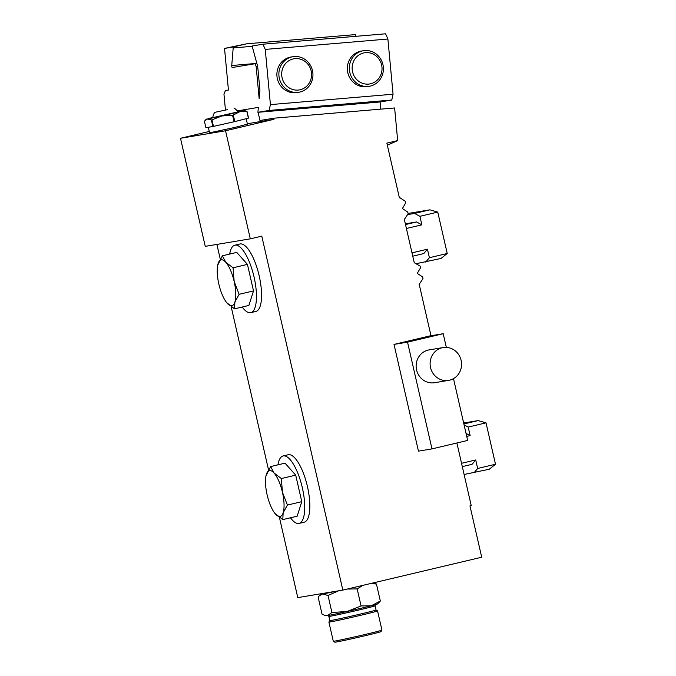 <?xml version="1.0" encoding="UTF-8"?>
<svg xmlns="http://www.w3.org/2000/svg" width="676" height="676" viewBox="0 0 676 676"><rect width="100%" height="100%" fill="white"/><g stroke="black" fill="none" stroke-linecap="round" stroke-linejoin="round"><path stroke-width="1.01" d="M277.946 464.834A34.662 11.399 76.7 0 1 283.1 455.954A34.662 11.399 76.7 0 1 302.172 487.058A34.662 11.399 76.7 0 1 299.062 523.41A34.662 11.399 76.7 0 1 298.817 523.461A34.662 11.399 76.7 0 1 290.477 517.782M299.062 523.41L304.166 522.202A34.662 11.399 -103.3 0 0 307.267 485.85A34.662 11.399 -103.3 0 0 288.196 454.754L283.1 455.954M281.334 478.549L295.708 475.143L301.775 501.668L297.161 516.202L282.788 519.607L283.16 512.797L287.41 505.065L282.433 492.263L281.334 478.549L274.05 473.014A23.567 7.749 76.7 0 1 282.433 492.263A23.567 7.749 76.7 0 1 283.16 512.797A23.567 7.749 76.7 0 1 275.504 514.073A23.567 7.749 76.7 0 1 274.557 512.915A23.567 7.749 76.7 0 1 267.113 494.815A23.567 7.749 76.7 0 1 265.896 476.327A23.567 7.749 76.7 0 1 266.386 474.29A23.567 7.749 76.7 0 1 274.05 473.014L270.637 466.567L265.955 476.014M282.788 519.607L274.912 513.371M301.775 501.668L287.41 505.065M270.637 466.567L285.01 463.161L295.708 475.143M229.679 254.075A34.662 11.399 76.7 0 1 234.825 245.194A34.662 11.399 76.7 0 1 253.897 276.298A34.662 11.399 76.7 0 1 250.796 312.65A34.662 11.399 76.7 0 1 250.551 312.701A34.662 11.399 76.7 0 1 242.211 307.022M250.796 312.65L255.891 311.442A34.662 11.399 -103.3 0 0 259.001 275.09A34.662 11.399 -103.3 0 0 239.921 243.994L234.825 245.194M233.059 267.789L247.433 264.384L253.508 290.908L248.886 305.442L234.513 308.847L234.893 302.037L239.135 294.305L234.166 281.503L233.059 267.789L225.776 262.254A23.567 7.749 76.7 0 1 234.166 281.503A23.567 7.749 76.7 0 1 234.893 302.037A23.567 7.749 76.7 0 1 227.229 303.313A23.567 7.749 76.7 0 1 226.291 302.155A23.567 7.749 76.7 0 1 218.847 284.055A23.567 7.749 76.7 0 1 217.63 265.567A23.567 7.749 76.7 0 1 218.12 263.53A23.567 7.749 76.7 0 1 225.776 262.254L222.362 255.807L217.689 265.254M234.513 308.847L226.646 302.611M253.508 290.908L239.135 294.305M222.362 255.807L236.735 252.401L247.433 264.384M443.101 347.565L429.133 349.898A16.638 15.709 80.5 0 0 428.153 350.092A16.638 15.709 80.5 0 0 416.467 369.409A16.638 15.709 80.5 0 0 434.6 382.717L448.568 380.385A16.638 15.709 -99.5 0 1 430.435 367.076A16.638 15.709 -99.5 0 1 442.121 347.768A16.638 15.709 -99.5 0 1 443.101 347.565A16.638 15.709 -99.5 0 1 461.328 361.398A16.638 15.709 -99.5 0 1 448.568 380.385M216.895 244.416L220.232 259.001M231.167 306.727L268.507 469.761M279.441 517.486L297.786 597.609L342.842 590.106L481.709 557.227L469.955 505.893L471.223 505.589L456.892 442.991M209.273 131.457L180.5 138.276L205.25 246.351L250.306 238.848L261.773 236.135L342.842 590.106M257.59 66.231L256.136 66.349L254.97 63.738L232.324 67.516A1.386 0.456 85.2 0 1 231.741 65.513L233.271 46.965L224.533 48.427L228.429 90.052L225.454 90.55L223.95 94.048L225.421 109.706M256.136 66.349L259.161 98.738L259.93 90.381L257.717 66.645L252.123 46.002L262.93 44.202L265.254 49.416L270.417 104.611L269.132 110.433L257.919 112.3L258.367 107.391L237.251 110.906M246.174 118.689L247.424 124.156L234.809 127.434L209.585 132.817L208.318 127.274M247.331 123.742L273.966 119.306L225.547 130.764L180.5 138.276M225.547 130.764L250.306 238.848M262.93 44.202L385.574 33.8L387.889 39.022L393.06 94.209L391.767 100.031L380.106 101.975L380.774 109.14M399.398 197.823L399.93 197.73L399.398 197.857L386.866 143.143L397.674 140.583L394.623 107.966L273.712 118.216L273.966 119.306M397.674 140.583L387.348 145.213M355.889 36.318L355.728 34.569L246.546 43.83L224.533 48.427M254.97 63.738L256.821 63.586M446.337 347.388L443.202 333.707L429.691 335.964L394.015 344.405L418.461 451.137L431.981 448.889L467.648 440.439L453.495 378.636M430.984 335.744L419.204 284.326L422.999 278.605L422.618 276.94L417.929 273.831A0.828 0.786 -99.5 0 1 417.667 272.69L420.523 267.797L420.142 266.133L414.253 262.702L404.349 219.472L408.143 213.751L407.763 212.095L403.073 208.985A0.828 0.786 80.5 0 1 402.811 207.836L405.668 202.944L405.287 201.287L399.93 197.73M252.148 46.331L233.364 47.928M233.271 46.965L246.546 43.83M257.919 112.3L380.106 101.975M258.097 112.317L259.973 120.505L273.712 118.216M414.244 262.668L414.785 262.584M405.515 224.567L416.526 221.956L421.866 224.829L419.914 216.312L414.582 213.447L429.868 209.83L437.752 212.095L447.233 253.492L441.005 258.46L416.382 263.64M425.719 262.085L429.395 257.708L427.443 249.199L423.767 253.568L412.757 256.179M416.526 221.956L405.346 223.824M414.582 213.447L407.653 214.596M429.868 209.83L408.076 213.455M421.866 224.829L406.42 228.48M411.997 252.858L427.443 249.199M429.395 257.708L447.233 253.492M437.752 212.095L419.914 216.312M473.986 472.845L477.662 468.468L495.5 464.251L489.28 469.22L464.099 474.493M463.88 423.962L478.135 420.59L463.651 422.999M478.135 420.59L486.019 422.855L468.181 427.071L464.082 424.866M486.019 422.855L495.5 464.251M466.034 433.384L470.133 435.589L468.181 427.071M477.662 468.468L475.718 459.959L472.042 464.327L462.3 466.634M470.133 435.589L466.719 436.392M461.539 463.313L475.718 459.959M394.015 344.405L407.535 342.157L431.981 448.889M443.202 333.707L407.535 342.157M265.254 49.416L387.889 39.022M363.401 50.725L361.423 51.055A18.024 17.018 80.5 0 0 360.359 51.266A18.024 17.018 80.5 0 0 347.819 72.746A18.024 17.018 80.5 0 0 367.338 86.604L369.324 86.274A18.024 17.018 -99.5 0 1 349.805 72.416A18.024 17.018 -99.5 0 1 363.401 50.725A18.024 17.018 -99.5 0 1 383.148 65.699A18.024 17.018 -99.5 0 1 369.324 86.274M292.945 56.691L290.967 57.029A18.024 17.018 80.5 0 0 289.903 57.24A18.024 17.018 80.5 0 0 277.363 78.72A18.024 17.018 80.5 0 0 296.891 92.578L298.868 92.249A18.024 17.018 -99.5 0 1 279.349 78.391A18.024 17.018 -99.5 0 1 292.945 56.691A18.024 17.018 -99.5 0 1 312.692 71.673A18.024 17.018 -99.5 0 1 298.868 92.249M270.417 104.611L393.06 94.209M269.132 110.433L391.767 100.031M282.103 77.791A15.801 14.923 80.5 0 0 306.946 85.97A15.801 14.923 80.5 0 0 300.837 59.294A15.801 14.923 80.5 0 0 282.103 77.791M352.559 71.817A15.801 14.923 80.5 0 0 377.402 79.996A15.801 14.923 80.5 0 0 371.293 53.319A15.801 14.923 80.5 0 0 352.559 71.817M320.99 593.739L321.083 594.145A26.339 0.549 -12.9 0 0 322.553 593.993A26.339 0.549 -12.9 0 0 335.93 591.255M362.919 585.348L357.165 588.906L347.337 589.041M373.76 582.788L376.431 584.005L370.465 583.565M328.021 595.463L322.553 593.993L319.469 595.64L318.134 597.111L322.038 614.138L324.708 615.354L327.505 615.608L331.916 612.49L328.021 595.463L338.71 590.79M376.431 584.005L380.334 601.032L378.999 602.502M357.165 588.906L361.068 605.941L371.225 605.78L380.334 601.032M331.916 612.49L347.016 611.51L361.068 605.941M378.999 602.51L377.369 604.023A26.339 0.549 167.1 0 1 371.225 605.78A26.339 0.549 167.1 0 1 347.016 611.51A26.339 0.549 167.1 0 1 327.505 615.608A26.339 0.549 167.1 0 1 326.052 615.777L324.7 615.363M381.94 630.125L381.002 631.621A23.702 0.499 167.1 0 1 361.618 636.547A23.702 0.499 167.1 0 1 336.107 642.056A23.702 0.499 167.1 0 1 334.797 642.2L333.302 641.262A24.953 0.524 -12.9 0 0 333.302 641.262A24.953 0.524 -12.9 0 0 334.688 641.11A24.953 0.524 -12.9 0 0 361.542 635.313A24.953 0.524 -12.9 0 0 381.94 630.125A24.953 0.524 -12.9 0 0 381.94 630.108L377.546 610.927A24.953 0.524 167.1 0 1 377.546 610.927A24.953 0.524 167.1 0 1 357.393 616.073A24.953 0.524 167.1 0 1 330.294 621.928A24.953 0.524 167.1 0 1 328.899 622.072A24.953 0.524 167.1 0 1 328.908 622.055L329.837 620.568A23.702 0.499 167.1 0 1 329.837 620.56A23.702 0.499 167.1 0 0 331.164 620.441A23.702 0.499 167.1 0 0 356.911 614.873A23.702 0.499 167.1 0 0 376.05 609.989L377.538 610.918M376.05 609.98A23.702 0.499 167.1 0 1 376.05 609.989L375.095 605.806A23.702 0.499 167.1 0 1 355.948 610.69A23.702 0.499 167.1 0 1 330.201 616.25A23.702 0.499 167.1 0 1 328.882 616.385L329.837 620.576M227.525 109.639L214.664 112.377L227.525 109.639M214.664 112.377A13.866 13.866 0 0 0 212.754 117.649L237.969 111.878A13.866 13.866 0 0 0 233.955 107.957M212.805 117.328L207.524 118.993L221.905 115.968L239.743 111.743L244.264 110.425L237.783 111.608M212.872 126.513L205.893 127.679L204.397 121.131L207.524 118.993L211.377 119.965L212.872 126.513A22.181 0.465 -12.9 0 0 213.472 126.387L211.977 119.838A22.181 0.465 167.1 0 1 211.377 119.965M211.977 119.838L221.905 115.968L232.552 115.216L234.057 121.764A22.181 0.465 -12.9 0 0 234.8 121.587L233.296 115.038L239.743 111.743L246.901 111.574L248.405 118.123A22.181 0.465 -12.9 0 0 248.548 118.072L247.044 111.523A22.181 0.465 167.1 0 1 246.901 111.574M247.044 111.523L244.264 110.425M233.296 115.038A22.181 0.465 167.1 0 1 232.552 115.216M248.405 118.123L234.8 121.587M234.057 121.764L213.472 126.387M231.741 65.513L256.762 63.392M321.083 594.136L319.461 595.632M328.899 622.072L333.293 641.254M327.775 615.439L328.882 616.385M375.095 605.806L375.679 604.471M206.45 119.086L205.25 120.201"/></g></svg>
